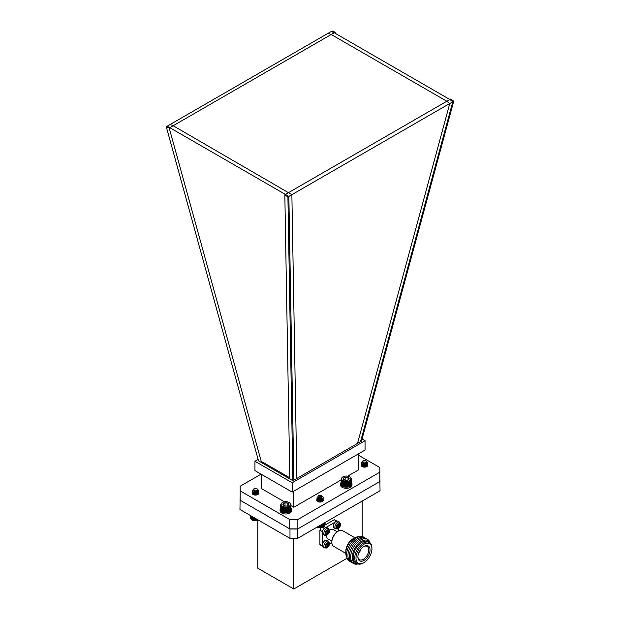 <?xml version="1.0" encoding="UTF-8"?>
<svg xmlns="http://www.w3.org/2000/svg" width="620" height="620" viewBox="0 0 620 620"><rect width="100%" height="100%" fill="white"/><g stroke="black" fill="none" stroke-linecap="round" stroke-linejoin="round"><path stroke-width="0.93" d="M347.13 558.217L293.81 589L257.804 568.214L257.804 520.498M362.196 501.076L362.196 536.501M379.82 476.881L380.045 490.769L297.631 538.354L289.982 538.354L239.956 509.47L240.18 495.574M293.81 589L293.81 538.354M380.045 481.422L297.631 529.007L297.631 538.354M289.982 538.354L289.982 529.007L239.956 500.123M297.631 529.007L289.982 529.007M327.011 540.346A3.875 2.24 120 0 0 323.136 542.585A3.875 2.24 120 0 0 323.136 547.057L324.663 547.941A3.875 2.24 -60 0 1 324.663 543.469A3.875 2.24 -60 0 1 328.546 541.229L327.011 540.346M326.732 547.305L326.616 546.026L325.454 546.569L325.454 545.391L326.353 544.879L326.732 543.182L327.755 542.593L327.864 543.872L329.026 543.329L329.026 544.507L327.755 545.685L327.755 546.716L326.732 547.305M326.732 546.569L327.755 546.716M327.112 546.352L327.112 545.321L327.755 545.685M328.135 545.027L327.5 544.654L327.112 545.321M327.5 544.654L328.391 544.143L329.026 544.507M328.391 544.143L328.391 543.701M327.755 543.624L327.112 543.26L327.864 543.872M327.011 527.62A3.875 2.24 120 0 0 323.136 529.86A3.875 2.24 120 0 0 323.136 534.339L324.663 535.223A3.875 2.24 -60 0 1 324.663 530.743A3.875 2.24 -60 0 1 328.546 528.504L327.011 527.62M326.732 534.587L326.616 533.308L325.454 533.851L325.454 532.673L326.353 532.162L326.732 530.464L327.755 529.875L327.864 531.154L329.026 530.611L329.026 531.789L327.755 532.968L327.755 533.998L326.732 534.587M326.732 533.851L327.755 533.998M327.112 533.634L327.112 532.603L327.755 532.968M328.135 532.309L327.5 531.937L327.112 532.603M327.5 531.937L328.391 531.425L329.026 531.789M328.391 531.425L328.391 530.984M327.755 530.906L327.112 530.542L327.864 531.154M338.032 521.265A3.875 2.24 120 0 0 334.149 523.505A3.875 2.24 120 0 0 334.149 527.976L335.683 528.86A3.875 2.24 -60 0 1 335.683 524.388A3.875 2.24 -60 0 1 339.558 522.149L338.032 521.265M337.745 528.225L337.637 526.946L336.474 527.488L336.474 526.31L337.365 525.799L337.745 524.101L338.768 523.513L338.877 524.791L340.047 524.249L340.047 525.427L339.148 525.946L338.768 527.636L337.745 528.225M337.745 527.488L338.768 527.636M338.132 527.271L338.132 526.24L338.768 526.605M339.148 525.946L338.512 525.574L338.132 526.24M338.512 525.574L339.404 525.062L340.047 525.427M339.404 525.062L339.404 524.621M338.768 524.543L338.132 524.179L338.877 524.791M321.261 527.729A14.423 8.331 120 0 0 319.904 530.185L319.904 544.507A14.423 8.331 120 0 0 320.788 545.166L322.447 546.119M336.869 521.133L335.219 520.18A14.423 8.331 120 0 0 334.203 519.738L325.19 524.946M329.546 544.073L331.847 542.748M322.4 545.949L319.904 544.507M322.454 533.433L322.454 544.275M319.904 530.185L322.439 531.642M324.33 528.364L322.617 527.38M335.273 522.071L325.887 527.488M334.203 519.738L336.699 521.18M338.652 530.96L338.652 528.31M354.818 537.741L342.713 530.751A9.013 5.208 120 0 0 338.202 531.201L338.202 531.201A9.013 5.208 120 0 0 331.832 542.244A9.013 5.208 120 0 0 333.692 546.367L345.797 553.358M353.121 538.71L354.392 537.974L353.121 538.71A10.37 5.983 120 0 0 345.79 551.405L345.79 552.877A12.168 7.029 -60 0 1 354.392 537.974A12.168 7.029 -60 0 1 358.414 536.804M338.202 531.201L337.567 531.565A8.114 4.681 120 0 0 331.832 541.508L331.832 542.244M346.781 556.938A12.168 7.029 -60 0 1 345.79 552.877M337.249 531.759L333.258 529.457A5.41 3.123 120 0 0 330.553 529.728A5.41 3.123 120 0 0 329.6 530.418M326.849 535.184A5.41 3.123 120 0 0 327.848 538.827L331.839 541.128M350.192 561.542A13.973 8.068 -60 0 1 347.169 550.63A13.973 8.068 -60 0 1 356.469 537.695A13.973 8.068 -60 0 1 364.103 537.455M351.54 562.325A13.973 8.068 -60 0 1 348.517 551.405A13.973 8.068 -60 0 1 357.825 538.478A13.973 8.068 -60 0 1 365.451 538.23M352.888 563.1A13.973 8.068 -60 0 1 349.866 552.188A13.973 8.068 -60 0 1 359.174 539.253A13.973 8.068 -60 0 1 366.8 539.013M357.724 563.999A13.973 8.068 -60 0 1 350.742 555.466A13.973 8.068 -60 0 1 360.522 540.036A13.973 8.068 -60 0 1 370.001 542.748M358.081 563.968A13.136 7.579 -60 0 1 352.4 555.264A13.136 7.579 -60 0 1 361.522 541.299A13.136 7.579 -60 0 1 370.148 543.073M357.236 563.603L355.834 562.789A12.168 7.029 -60 0 1 353.966 553.04A12.168 7.029 -60 0 1 361.917 542.314A12.168 7.029 -60 0 1 368.001 541.71L369.404 542.523A12.168 7.029 -60 0 1 371.93 548.096L371.93 548.832A11.268 6.51 -60 0 1 363.956 562.635L363.32 562.999A12.168 7.029 -60 0 1 357.236 563.603A12.168 7.029 -60 0 1 355.369 553.854A12.168 7.029 -60 0 1 363.32 543.128A12.168 7.029 -60 0 1 369.404 542.523M363.32 562.999L363.956 562.635A11.268 6.51 -60 0 1 355.988 558.031A11.268 6.51 -60 0 1 363.956 544.228A11.268 6.51 -60 0 1 371.93 548.832M357.887 556.938A8.587 4.96 120 0 0 364.01 560.41A8.587 4.96 120 0 0 370.031 549.816A8.587 4.96 120 0 0 363.816 546.507A8.587 4.96 120 0 0 357.887 556.768A8.587 4.96 120 0 0 357.887 556.938M357.903 556.388A7.665 4.425 120 0 0 359.429 559.659A7.665 4.425 120 0 0 367.149 555.272A7.665 4.425 120 0 0 367.087 546.39A7.665 4.425 120 0 0 363.49 546.708M360.662 549.444A2.744 1.581 -60 0 1 358.856 552.567M359.282 551.661A2.077 1.194 120 0 0 360.088 550.265M292.896 480.709L287.913 196.958L453.724 101.231L361.491 441.107L292.896 480.709L261.586 462.629L169.214 128.022L335.172 32.209L332.088 31L166.276 126.728L258.509 460.854L261.586 462.629L262.554 462.071L289.803 477.803M258.114 459.436L254.944 461.264L292.19 482.763L365.056 440.696L362.072 438.975M254.944 461.264L254.944 470.611L292.19 492.117L365.056 450.05L365.056 440.696M292.19 482.763L292.19 492.117M341.101 479.957L293.81 507.261L293.81 491.18M358.577 453.786L358.577 469.867L347.673 476.16M284.41 501.836L261.423 488.56L261.423 474.354M293.81 507.261L290.981 505.633M358.577 455.266L379.82 467.526L379.82 481.554L297.856 528.875L289.757 528.875L240.18 500.247L240.18 486.227L261.082 474.161M253.882 491.668L256.936 491.482A3.294 1.907 180 0 1 258.796 493.179A3.294 1.907 180 0 1 257.827 494.528A3.294 1.907 180 0 1 254.231 494.938A3.294 1.907 180 0 1 252.201 493.179A3.294 1.907 180 0 1 252.34 492.629M379.82 472.2L297.856 519.529L289.757 519.529L240.18 490.9M365.862 463.512A3.294 1.907 180 0 1 367.8 465.248A3.294 1.907 180 0 1 366.839 466.596A3.294 1.907 180 0 1 363.243 467.007A3.294 1.907 180 0 1 361.204 465.248A3.294 1.907 180 0 1 361.359 464.682L361.615 464.024M323.144 499.518A3.294 1.907 180 0 1 323.338 500.154A3.294 1.907 180 0 1 322.369 501.503A3.294 1.907 180 0 1 318.781 501.913A3.294 1.907 180 0 1 316.743 500.154A3.294 1.907 180 0 1 316.913 499.55M297.856 528.875L297.856 519.529M289.757 528.875L289.757 519.529M335.156 33.294L335.172 32.209M169.214 128.022L166.276 126.728M287.913 196.958L284.828 194.773L450.786 98.96L453.724 101.231M284.828 194.773L289.827 478.935L261.586 462.629M331.212 34.495L334.226 32.752L331.142 31.543L328.127 33.286L331.212 34.495L446.826 101.246L449.771 103.509L357.507 443.409M334.226 32.752L449.841 99.502L452.778 101.773L360.522 441.673M446.826 101.246L449.841 99.502M449.771 103.509L452.778 101.773M170.159 127.472L173.174 125.736L170.229 124.45L167.222 126.186L288.858 196.408L293.872 480.151M173.174 125.736L291.873 194.672L296.879 478.407M285.774 194.223L288.788 192.487M288.858 196.408L291.873 194.672M322.199 496.147A3.162 1.821 180 0 1 322.276 496.186A3.162 1.821 180 0 1 322.981 496.806L323.167 497.845L321.199 499.472L318.076 499.394L316.882 498.131L317.2 497.418M323.067 498.131L323.167 499.015L321.199 500.635L318.076 500.565L316.882 499.302L317.835 498.147M323.067 499.302L323.167 500.185L321.199 501.805L319.06 501.975M316.952 500.828L317.858 499.302M317.959 499.255L321.664 499.302L323.167 500.759M317.107 501.03L317.858 500.472M317.959 500.425L322.26 500.774M317.959 501.596L321.881 501.735M323.198 497.628L321.199 499.611L318.076 499.542L316.882 498.209M323.198 498.79L321.199 500.782L318.076 500.712L316.882 499.449L317.146 498.79M321.493 498.209L323.198 500.038L321.4 501.89M316.882 500.712L317.146 499.96M318.711 499.178L320.842 499.193M321.486 499.379L323.136 500.805M318.711 500.34L320.842 500.363M318.711 501.51L320.842 501.534M318.099 497.046A2.085 1.201 -0 0 0 320.803 497.721A2.085 1.201 -0 0 0 321.981 496.163A2.085 1.201 -0 0 0 321.517 495.752A2.085 1.201 -0 0 0 318.564 495.752A2.085 1.201 -0 0 0 318.099 497.046M322.981 496.806L321.858 495.961M321.517 495.752L322.237 496.333L317.928 496.116L318.564 495.752M321.796 498.031L320.858 498.534L318.277 498.356M318.021 498.248L317.812 498.72L318.649 499.557L320.858 499.557L322.268 498.139L320.858 499.697L318.649 499.704L317.812 498.868L318.13 498.302M319.92 502.061L322.268 500.472L321.423 499.294L319.222 498.914L317.835 499.728L318.649 500.728L320.858 500.72L322.268 499.309L320.858 500.867L318.649 500.875L317.835 499.867L319.222 499.054L321.423 499.441L322.245 500.836L321.067 501.968M318.013 501.657L317.835 501.038L319.222 500.224L322.09 501.2M318.215 501.743L321.548 501.851M318.525 501.851L317.835 500.89L319.222 500.077L322.129 501.131M318.091 501.689L319.222 501.247L321.687 501.805M323.493 526.938A4.658 2.689 180 0 1 323.33 527.039A4.658 2.689 180 0 1 316.998 527.171M317.037 527.147L320.346 527.76L323.547 526.915L323.919 523.179M324.95 525.047L325.213 522.428M324.903 525.341L325.19 522.443M324.803 525.636L325.113 522.49M324.647 525.915L324.973 522.567M324.438 526.186L324.787 522.675M324.19 526.45L324.547 522.815M323.888 526.69L324.252 522.986M323.539 523.396L323.547 526.915L323.547 523.389M321.842 527.566L321.842 524.373M321.687 527.543L321.687 524.466M322.191 524.171L322.191 527.434M322.315 527.442L322.315 524.101M322.671 527.287L322.671 523.9M321.354 527.659L321.354 524.652M321.168 527.628L321.168 524.768M320.858 527.721L320.858 524.946M320.633 527.682L320.633 525.078M320.346 527.76L320.346 525.241M320.091 527.697L320.091 525.388M319.827 527.76L319.827 525.535M319.548 527.69L319.548 525.698M319.315 527.729L319.315 525.83M319.013 527.643L319.013 526.008M318.812 527.674L318.812 526.124M318.486 527.566L318.486 526.31M318.324 527.581L318.324 526.411M317.983 527.457L317.983 526.605M317.851 527.465L317.851 526.682M317.494 527.318L317.494 526.884M323.167 527.116L323.167 523.606M323.121 527.116L323.121 523.636M322.757 527.287L322.757 523.846M366.606 461.264L367.668 462.784L367.358 463.644L364.762 464.876L361.902 464.287L361.599 462.721M366.916 462.636L367.668 463.954L367.358 464.814L364.762 466.046L361.902 465.457L361.553 463.946M366.149 463.373L367.668 465.116L367.358 465.984L365.792 467M362.483 464.605L361.344 465.798L361.646 465L364.25 464.163L367.102 465.139L367.606 465.899M361.638 466.186L362.32 465.705M362.421 465.659L364.25 465.333L367.172 466.372M362.537 466.775L366.18 466.891M367.66 462.853L367.358 463.791L364.762 465.023L361.902 464.434L361.344 463.442M366.854 462.737L367.668 464.093L367.358 464.961L364.762 466.193L361.902 465.604L361.344 464.535M365.986 463.45L367.668 465.264L367.071 466.442L365.955 465.775M363.149 464.411L367.102 465.287L367.575 465.946M361.708 466.256L362.483 465.775M363.149 465.581L365.304 465.589M363.149 466.752L365.971 466.953M363.607 462.784A2.085 1.201 -0 0 0 366.211 462.388A2.085 1.201 -0 0 0 365.978 460.846A2.085 1.201 -0 0 0 365.397 460.606A2.085 1.201 -0 0 0 363.026 460.846A2.085 1.201 -0 0 0 363.607 462.784M362.832 460.962L362.359 461.458A2.232 1.286 180 0 1 362.925 460.9A2.232 1.286 180 0 1 362.979 460.869M365.978 460.846L362.739 461.009M365.498 467.061L366.521 466.341L366.343 464.861L364.328 464.109L362.274 465.116L362.669 465.736L364.684 466.093L366.521 465.171L366.343 463.69L362.832 463.651M366.614 463.032L366.521 464.147L364.684 465.07L362.669 464.713L362.274 464.093M365.885 463.504L366.738 464.682L366.521 465.318L364.684 466.24L362.568 465.814M362.623 464.682L364.328 464.256L366.343 465.008L366.738 465.853L366.04 466.93L364.328 466.449L362.677 466.829M362.623 465.845L364.328 465.426L366.676 466.682M362.824 466.883L365.846 466.984M366.66 462.985L366.521 464L364.684 464.93L362.669 464.566L362.274 463.954M362.274 466.286L364.328 465.279L366.715 466.659M257.781 489.374L258.633 491.009L256.75 492.668L253.611 492.652L252.332 491.358L252.565 490.746M257.928 490.653L258.633 492.179L256.75 493.838L253.611 493.822L252.332 492.528L252.542 491.947M257.153 491.373L258.656 493.117L257.471 494.706M252.332 493.729L253.317 492.528M253.417 492.482L257.385 492.644L258.579 493.853M252.658 494.148L253.317 493.698M253.417 493.652L257.385 493.814L258.129 494.326M253.611 494.745L257.083 494.853M257.966 489.661L258.633 491.156L256.75 492.815L253.611 492.799L252.34 491.435M257.866 490.753L258.633 492.327L256.75 493.985L253.611 493.969L252.332 492.675L252.603 492.017M256.998 491.459L258.656 493.264L258.315 494.171M252.34 493.737L252.603 493.187M254.169 492.396L257.385 492.792L258.548 493.907M254.169 493.567L258.036 494.396M254.169 494.737L256.866 494.915M255.254 490.823A2.085 1.201 -0 0 0 257.377 490.157A2.085 1.201 -0 0 0 256.974 488.777A2.085 1.201 -0 0 0 255.735 488.436A2.085 1.201 -0 0 0 254.022 488.777A2.085 1.201 -0 0 0 253.526 490.025A2.085 1.201 -0 0 0 255.254 490.823M253.758 488.94L253.27 489.808A2.232 1.286 180 0 1 253.262 489.746A2.232 1.286 180 0 1 253.851 488.878L254.022 488.777M256.974 488.777L253.603 489.017M257.618 491.048L257.711 491.675L256.378 492.908L253.557 492.629M256.889 491.505L257.711 492.846L256.378 494.07L253.557 493.799M253.611 492.675L256.827 492.637L257.726 493.846L257.184 494.814M256.835 493.807L257.649 494.621M257.656 491.001L256.378 492.761L254.169 492.807M257.029 491.443L257.711 492.699L256.378 493.931L254.169 493.977M256.99 492.582L257.711 493.869L256.765 494.938M256.99 493.753L257.688 494.605M258.54 520.196A4.658 2.689 180 0 1 252.201 520.064A4.658 2.689 180 0 1 252.1 520.002M251.441 516.096L251.441 519.591L252.169 520.04L255.44 520.792L258.711 520.079M251.797 516.305L252.169 520.04M251.123 515.918L251.488 519.591M250.86 515.763L251.208 519.343M250.643 515.639L250.984 519.079M250.48 515.546L250.806 518.8M250.379 515.484L250.674 518.506M250.325 515.46L250.604 518.219M257.904 520.42L257.904 519.831M257.796 520.413L257.796 519.769M257.447 520.56L257.447 519.568M257.3 520.537L257.3 519.482M256.967 520.661L256.967 519.289M256.781 520.637L256.781 519.18M256.463 520.73L256.463 519.002M256.246 520.692L256.246 518.878M255.959 520.777L255.959 518.707M255.711 520.722L255.711 518.568M255.44 520.792L255.44 518.413M255.169 520.722L255.169 518.25M254.929 520.769L254.929 518.111M254.626 520.684L254.626 517.94M254.417 520.722L254.417 517.824M254.099 520.614L254.099 517.638M253.929 520.637L253.929 517.537M253.588 520.513L253.588 517.343M253.448 520.529L253.448 517.258M253.092 520.389L253.092 517.057M252.991 520.389L252.991 516.995M252.627 520.226L252.627 516.786M252.565 520.226L252.565 516.747M350.021 477.09L351.153 478.152L351.362 479.694L350.54 480.841L348.502 481.849L345.867 482.128L343.341 481.616L341.86 480.717L341.101 479.229L341.372 484.111M341.139 479.539L341.434 484.406M341.24 479.849L341.558 484.693M341.395 480.151L341.728 484.979M341.604 480.438L341.953 485.243M341.86 480.717L342.224 485.499M342.17 480.973L342.535 485.731M342.519 481.205L342.891 485.948A4.913 2.837 180 0 1 342.798 485.894A4.913 2.837 180 0 1 342.767 485.879L342.705 485.847M342.519 485.739L343.279 486.142A4.913 2.837 180 0 1 342.891 485.948L342.891 480.996M343.279 486.142L343.705 486.312A4.913 2.837 180 0 1 343.279 486.142L343.279 481.19M343.705 486.312L344.154 486.452A4.913 2.837 180 0 1 343.705 486.312L343.705 481.36M344.154 486.452L344.635 486.568A4.913 2.837 180 0 1 344.154 486.452L344.154 481.5M344.635 486.568L345.123 486.646A4.913 2.837 180 0 1 344.635 486.568L344.635 481.616M345.123 486.646L345.635 486.7A4.913 2.837 180 0 1 345.123 486.646L345.123 481.701M345.635 486.7L346.146 486.723A4.913 2.837 180 0 1 345.635 486.7L345.635 481.756M346.146 486.723L346.658 486.716A4.913 2.837 180 0 1 346.146 486.723L346.146 481.779M346.658 486.716L347.169 486.677A4.913 2.837 180 0 1 346.658 486.716L346.658 481.771M347.169 486.677L347.673 486.607A4.913 2.837 180 0 1 347.169 486.677L347.169 481.732M347.673 486.607L348.153 486.514A4.913 2.837 180 0 1 347.673 486.607L347.673 481.663M348.153 486.514L348.618 486.382A4.913 2.837 180 0 1 348.153 486.514L348.153 481.562M348.618 486.382L349.06 486.227A4.913 2.837 180 0 1 348.618 486.382L348.618 481.43M349.06 486.227L349.463 486.049A4.913 2.837 180 0 1 349.06 486.227L349.06 481.275M349.463 486.049L349.835 485.847A4.913 2.837 180 0 1 349.75 485.894A4.913 2.837 180 0 1 349.463 486.049L349.463 481.097M349.835 481.314L349.835 485.847L350.207 481.089M350.176 485.615L350.54 480.841M350.463 485.367L350.819 480.578M350.711 485.111L351.052 480.291M350.904 484.832L351.238 479.996M351.052 484.553L351.362 479.694M351.145 484.259L351.431 479.384M351.183 483.964L351.447 479.074M350.571 477.695A4.658 2.689 0 0 0 349.564 476.827A4.658 2.689 0 0 0 342.976 476.827A4.658 2.689 0 0 0 342.573 480.368A4.658 2.689 0 0 0 348.603 481.058A4.658 2.689 0 0 0 350.571 477.695M348.169 479.989L349.137 478.942L348.029 477.4A2.891 1.666 0 0 0 345.162 477.183A2.891 1.666 0 0 0 343.403 478.508A2.891 1.666 0 0 0 344.224 479.911A2.891 1.666 0 0 0 344.511 480.05A2.891 1.666 0 0 0 347.378 480.268A2.891 1.666 0 0 0 348.316 479.911A2.891 1.666 0 0 0 349.137 478.942A2.891 1.666 0 0 0 348.029 477.4L345.162 477.183L343.403 478.508L344.511 480.05M346.758 480.376L345.146 480.268L345.162 477.183M348.029 480.05L348.029 477.4M342.976 476.827L342.333 477.237M341.108 478.919L342.333 477.214M342.914 481.422L342.914 485.948M343.341 481.616L343.341 486.142M343.805 481.779L343.805 486.305M344.294 481.911L344.294 486.436M344.805 482.019L344.805 486.545M345.332 482.089L345.332 486.615M345.867 482.128L345.867 486.654M346.41 482.135L346.41 486.661M346.952 482.112L346.952 486.638M347.479 482.058L347.479 486.584M347.998 481.965L347.998 486.491M348.502 481.849L348.502 486.375M348.975 481.701L348.975 486.227M349.424 481.523L349.424 486.049M349.843 480.895L349.75 485.894M289.207 502.572L290.703 503.851L290.966 505.083L290.044 506.54L287.99 507.532L285.355 507.796L282.836 507.268L281.372 506.362L280.635 504.874L280.906 509.756M280.674 505.184L280.969 510.051M280.767 505.494L281.077 510.338M280.914 505.788L281.248 510.624M281.116 506.083L281.464 510.888M281.372 506.362L281.728 511.143M281.674 506.618L281.674 511.143L282.387 511.601A4.913 2.837 180 0 1 282.333 511.57A4.913 2.837 180 0 1 282.317 511.554M282.022 506.858L282.022 511.384L282.774 511.795A4.913 2.837 180 0 1 282.387 511.601L282.387 506.649M282.774 511.795L283.201 511.965A4.913 2.837 180 0 1 282.774 511.795L282.774 506.842M283.201 511.965L283.65 512.112A4.913 2.837 180 0 1 283.201 511.965L283.201 507.021M283.65 512.112L284.123 512.229A4.913 2.837 180 0 1 283.65 512.112L283.65 507.16M284.123 512.229L284.611 512.314A4.913 2.837 180 0 1 284.123 512.229L284.123 507.276M284.611 512.314L285.115 512.368A4.913 2.837 180 0 1 284.611 512.314L284.611 507.361M285.115 512.368L285.634 512.399A4.913 2.837 180 0 1 285.115 512.368L285.115 507.424M285.634 512.399L286.146 512.391A4.913 2.837 180 0 1 285.634 512.399L285.634 507.447M286.146 512.391L286.657 512.36A4.913 2.837 180 0 1 286.146 512.391L286.146 507.447M286.657 512.36L287.161 512.29A4.913 2.837 180 0 1 286.657 512.36L286.657 507.408M287.161 512.29L287.641 512.19A4.913 2.837 180 0 1 287.161 512.29L287.161 507.338M287.641 512.19L288.114 512.066A4.913 2.837 180 0 1 287.641 512.19L287.641 507.245M288.114 512.066L288.556 511.918A4.913 2.837 180 0 1 288.114 512.066L288.114 507.121M288.556 511.918L288.966 511.74A4.913 2.837 180 0 1 288.556 511.918L288.556 506.966M288.966 511.74L289.331 511.539A4.913 2.837 180 0 1 289.284 511.57A4.913 2.837 180 0 1 288.966 511.74L288.966 506.788M289.331 507.013L289.331 511.539L289.711 511.314L290.044 506.54M289.974 511.066L290.331 506.276M290.222 510.81L290.571 505.99M290.423 510.531L290.757 505.703M290.579 510.252L290.888 505.393M290.679 509.958L290.966 505.083M290.718 509.663L290.981 504.773M290.284 503.665A4.658 2.689 0 0 0 289.098 502.495A4.658 2.689 0 0 0 282.519 502.495A4.658 2.689 0 0 0 282.007 505.951A4.658 2.689 0 0 0 287.82 506.827A4.658 2.689 0 0 0 290.284 503.665M287.711 505.657L288.61 504.804L287.82 503.2A2.891 1.666 0 0 0 285.014 502.797A2.891 1.666 0 0 0 283.007 503.99A2.891 1.666 0 0 0 283.766 505.579A2.891 1.666 0 0 0 283.797 505.602A2.891 1.666 0 0 0 286.603 506.005A2.891 1.666 0 0 0 287.851 505.579A2.891 1.666 0 0 0 288.61 504.804A2.891 1.666 0 0 0 287.82 503.2L285.014 502.797L283.007 503.99L283.797 505.602M286.293 506.044L284.828 505.974M285.014 505.858L285.014 502.797M287.82 505.579L287.82 503.2M282.519 502.495L281.906 502.882M280.635 504.874L281.906 502.859M282.41 507.075L282.41 511.601M282.836 507.268L282.836 511.795M283.294 507.431L283.294 511.957M283.782 507.571L283.782 512.097M284.293 507.679L284.293 512.205M284.812 507.757L284.812 512.283M285.355 507.796L285.355 512.329M285.89 507.811L285.89 512.337M286.432 507.788L286.432 512.314M286.967 507.733L286.967 512.26M287.486 507.648L287.486 512.174M287.99 507.532L287.99 512.058M288.471 507.385L288.471 511.911M288.92 507.214L288.92 511.74M289.339 506.587L289.284 511.57M289.711 506.788L289.711 511.314M351.447 482.476A5.727 3.301 180 0 1 351.997 483.887A5.727 3.301 180 0 1 346.27 487.196A5.727 3.301 180 0 1 340.543 483.887A5.727 3.301 180 0 1 341.101 482.476M351.997 483.887L351.997 485.011A5.727 3.301 180 0 1 346.27 488.32A5.727 3.301 180 0 1 340.543 485.011L340.543 483.887M290.981 508.144A5.727 3.301 180 0 1 291.532 509.562A5.727 3.301 180 0 1 285.812 512.864A5.727 3.301 180 0 1 280.085 509.562A5.727 3.301 180 0 1 280.635 508.144M291.532 509.562L291.532 510.679A5.727 3.301 180 0 1 285.812 513.988A5.727 3.301 180 0 1 280.085 510.679L280.085 509.562M329.344 543.74C330.096 546.189 324.392 549.483 325.136 546.166C324.392 543.717 330.096 540.423 329.344 543.74M329.344 531.014C330.096 533.471 324.392 536.765 325.136 533.448C324.392 530.991 330.096 527.697 329.344 531.014M340.365 524.659C341.108 527.109 335.404 530.402 336.156 527.085C335.404 524.636 341.108 521.343 340.365 524.659M324.663 547.941L326.647 547.995C328.553 546.693 329.546 545.15 329.608 543.368L328.546 541.229M325.981 545.662L326.616 546.026M324.663 535.223L326.647 535.277C328.553 533.975 329.546 532.433 329.608 530.65L328.546 528.504M325.981 532.944L326.616 533.308M335.683 528.86L337.66 528.914C339.574 527.612 340.558 526.07 340.628 524.288L339.558 522.149M337.001 526.582L337.637 526.946"/></g></svg>
